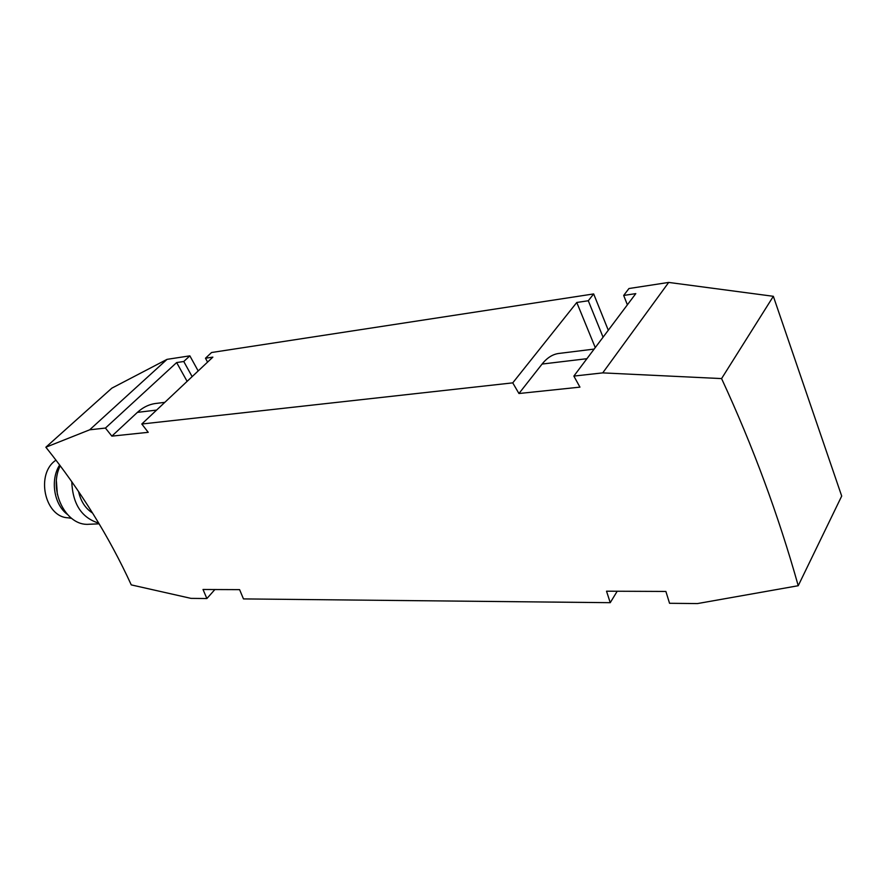 <?xml version="1.0" encoding="UTF-8"?>
<svg xmlns="http://www.w3.org/2000/svg" width="886" height="886" viewBox="0 0 886 886"><rect width="100%" height="100%" fill="white"/><g stroke="black" fill="none" stroke-linecap="round" stroke-linejoin="round"><path stroke-width="1.33" d="M105.434 428.06L111.857 436.133L148.228 432.324L141.793 424.017L512.75 382.863L518.952 393.517L579.942 387.138L573.862 376.085L602.724 372.884L721.581 378.588C752.801 445.924 778.351 514.965 798.231 585.724L697.459 603.576L669.55 603.288L665.884 591.449L606.522 591.195L610.244 602.679L243.473 598.914L239.597 589.644L203.016 589.489L206.881 598.537L190.988 598.371L131.272 584.893C109.089 536.573 80.615 490.678 45.862 447.22L89.674 429.81L105.434 428.06L176.646 362.562L187.112 381.357M214.888 589.533L206.881 598.537M164.818 402.344L156.711 403.351C149.634 404.071 143.2 407.084 137.396 412.378L111.857 436.133M594.141 349.084L559.62 353.359C553.141 353.957 547.293 357.523 542.077 364.057L518.952 393.517M89.674 429.81L167.044 359.351L111.846 388.157L45.862 447.22M721.581 378.588L773.345 296.301L668.697 282.424L602.724 372.884M176.646 362.562L183.756 361.499L189.859 355.851L167.044 359.351M189.859 355.851L198.176 370.946M773.345 296.301L841.7 496.06L798.231 585.724M668.697 282.424L628.949 288.526L623.689 295.437L635.794 293.62L573.862 376.085M617.199 591.239L610.244 602.679M512.75 382.863L576.775 302.48L588.293 300.753L593.664 293.93L211.566 352.517L205.474 358.232L212.861 357.124L141.793 424.017M623.689 295.437L627.377 304.817M588.293 300.753L603.067 337.189M576.775 302.48L595.259 347.589M593.664 293.93L608.283 330.245M205.474 358.232L207.579 362.097M183.756 361.499L192.14 376.628M56.006 460.144C35.396 473.489 44.544 516.992 67.945 517.789L71.556 518.343M59.672 464.962C50.103 479.581 53.847 504.145 67.114 514.201M56.416 481.253L57.346 494.333M60.237 465.715C47.91 490.346 65.941 526.339 88.855 524.268L89.453 524.246M71.766 481.607C72.641 503.979 81.623 517.823 98.711 523.128M78.533 491.409C80.715 501.255 85.399 508.475 92.587 513.072M137.396 412.378L156.6 410.085M542.077 364.057L586.92 358.697M88.855 524.268L99.132 523.836"/></g></svg>
